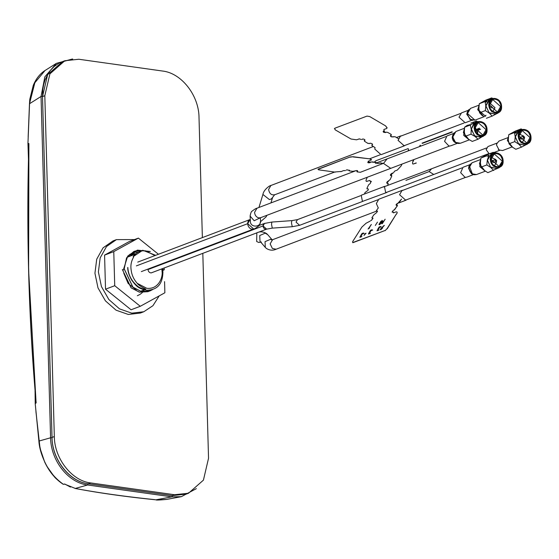 <?xml version="1.0" encoding="UTF-8"?>
<svg xmlns="http://www.w3.org/2000/svg" width="559" height="559" viewBox="0 0 559 559"><rect width="100%" height="100%" fill="white"/><g stroke="black" fill="none" stroke-linecap="round" stroke-linejoin="round"><path stroke-width="0.84" d="M247.721 223.67L253.695 229.001A5.073 4.039 -110.8 0 1 247.721 223.67A5.073 4.039 -110.8 0 1 250.097 219.512L247.721 223.67L136.361 265.888M265.483 223.334A3.047 2.425 69.2 0 0 264.491 223.439A3.047 2.425 69.2 0 0 263.128 226.542A3.047 2.425 69.2 0 0 265.651 229.239A3.047 2.425 69.2 0 0 266.65 229.134L263.058 225.934L264.491 223.439L259.055 225.501M387.506 192.003L385.675 192.624L384.438 186.433L385.347 186.308M384.438 186.433L361.205 195.245L362.442 201.429L386.737 192.506M75.116 488.496L87.56 484.988L171.823 496.846L181.361 496.665L166.792 499.39L157.68 499.949M35.07 390.993L35.224 403.822L36.16 402.794C28.795 318.49 26.371 232.076 28.893 143.558L27.95 143.39L28.509 157.792M27.95 143.39L29.557 103.708L27.95 143.39L28.481 159.175M28.782 147.324C26.343 234.291 28.754 319.035 36.021 401.572L28.607 270.325L28.893 143.558M38.899 441.128L35.224 403.822L35.091 391.23M63.446 484.36C49.569 474.521 41.415 460.085 38.976 441.058L38.899 441.149C39.333 448.388 41.967 456.731 46.802 466.178L54.286 476.659C55.614 478.679 62.867 484.283 63.258 484.276M155.772 499.851L171.823 496.846L172.424 495.63L88.154 483.766L87.56 484.988C68.17 482.662 50.855 460.567 50.583 437.788L38.976 441.058L35.224 403.822M64.613 483.961L70.434 487.064M155.255 499.69C125.502 496.623 98.915 492.898 75.486 488.517L64.662 484.15L63.195 484.241M64.537 60.854L58.919 63.167L54.076 66.563L50.492 70.301L47.955 73.928L45.006 80.133L43.651 84.682L42.805 89.489L42.505 96.351L41.045 96.476L44.853 76.835L56.445 63.328L72.202 59.065M88.154 483.766C69.477 481.732 52.148 459.617 52.036 437.669L50.583 437.788L41.045 96.476L29.557 103.708L34.029 83.724L45.041 70.504L56.445 63.328L72.705 59.03M45.041 70.504C39.996 73.725 36.076 78.672 33.288 85.331L29.816 99.209L29.473 103.778L35.196 81.397M406.798 199.675L405.792 200.276L399.573 194.728L402.054 190.402L403.2 190.186M402.054 190.402L378.82 199.214L376.34 203.532L378.268 207.948M405.275 145.27L404.276 145.864L398.057 140.323L400.53 135.998L401.683 135.781M375.005 147.534L374.823 149.127L381.042 154.675L404.276 145.864M523.427 136.123L520.436 137.262L519.961 138.094L521.156 139.156L524.146 138.024L524.621 137.193L523.427 136.13L522.944 136.955L524.146 138.024M522.358 142.349L524.44 138.723L524.349 137.898M523.664 136.082L519.22 134.069M522.944 136.955L524.621 137.193M495.526 159.525L492.535 160.657L492.06 161.488L493.255 162.55L496.245 161.418L496.72 160.587L495.526 159.525L495.05 160.356L496.245 161.418M494.456 165.743L496.539 162.159L496.448 161.292M495.763 159.483L491.319 157.47M492.206 107.321L490.529 107.083L492.206 107.321M492.933 111.339L495.015 107.712L489.796 103.066M371.351 224.452L369.206 227.841L369.604 227.918L368.088 229.036L371.351 224.452M468.966 139.638L463.718 135.397L464.291 128.989M453.51 133.482L446.927 135.977L444.573 141.357L448.94 146.032L450.673 145.843L457.255 143.349M416.155 162.935L413.625 163.892L416.155 162.935M416.308 163.046L413.625 163.892C412.577 164.402 412.311 163.612 412.821 161.523L413.933 159.56L412.975 161.642M420.298 145.34L419.767 146.493L420.452 145.452M469.588 164.8L463.006 167.295L460.651 172.675L465.018 177.343L466.751 177.161L473.333 174.667M484.953 170.949L479.762 166.624L480.467 160.181M134.467 239.58L116.447 239.622L106.51 246.533L100.173 257.874L98.391 271.933L101.438 286.564L108.851 299.533L119.507 308.875L131.777 313.159L143.796 311.747L152.935 305.696L159.21 295.879M116.447 239.622L113.002 240.929L103.066 247.84L96.721 259.187L94.939 273.239L97.986 287.871L105.399 300.84L116.055 310.182L128.325 314.465L140.344 313.054L143.684 311.782M130.093 254.121L131.547 254.45M131.561 254.45L133.196 254.981M376.375 210.596L378.331 207.878M387.24 228.75L396.373 213.978L387.094 228.617L385.158 230.65M370.156 221.105L366.033 223.265L361.876 227.066L352.596 241.698L352.82 242.725L385.018 230.518L352.68 242.592M396.52 214.118C397.561 212.462 397.365 211.735 395.933 211.924L393.403 212.888L393.389 212.301M393.326 211.994L392.264 212.203C391.887 212.141 392.32 211.456 393.564 210.156L394.249 209.891L397.33 205.719L394.395 210.03M397.477 205.859L397.225 205.209L396.534 205.474C396.072 205.363 396.569 204.587 398.015 203.134L401.551 199.06L398.846 203.001M376.521 210.736L376.626 211.246L377.318 210.981C377.779 211.092 377.283 211.868 375.83 213.321L374.104 214.537L371.924 217.619M372.063 217.758L372.168 218.269L372.86 218.003C373.237 218.08 372.804 218.758 371.56 220.05M371.7 220.19L370.778 220.539M377.451 222.133L375.334 225.466L377.451 222.133M380.952 221.231L378.932 224.418L380.952 221.231M366.082 233.222L365.195 233.557L364.021 235.409L366.082 233.222M379.002 230.091L377.046 230.818L377.339 229.959L377.814 229.777L377.604 230.399L378.024 230.448L378.883 229.882M370.428 233.341L368.472 234.067L368.765 233.208L369.24 233.026L369.031 233.648L369.45 233.697L370.31 233.131M361.855 236.597L359.898 237.323L360.192 236.457L360.667 236.275L360.457 236.897L360.876 236.946L361.736 236.38M385.144 219.226L382.377 223.565L381.741 223.81L382.971 220.777L379.903 224.508L379.288 224.739L382.049 220.4M363.504 233.571L362.253 233.997L361.373 235.08L361.939 234.871L361.638 235.346L360.597 235.744L362.015 233.508L363.336 233.005L364.119 233.348M372.077 230.315L370.827 230.741L369.946 231.831L370.512 231.615L370.212 232.097L369.171 232.495L370.589 230.252L371.91 229.756L372.692 230.098M380.651 227.066L379.4 227.492L378.52 228.582L379.086 228.365L378.785 228.848L377.744 229.239L379.163 227.003L380.483 226.507L381.266 226.849M384.361 225.389L381.042 228.806L381.084 229.288L382.705 227.883L380.798 229.763L380.309 229.7L380.56 228.987L383.767 225.675M396.534 205.474C395.611 204.922 396.107 204.14 398.015 203.134M162.711 269.606L164.234 269.822L162.802 270.36M164.234 269.822L164.178 267.985M158.442 254.261L138.373 238.106L129.171 241.593L104.575 255.107L105.525 289.199L131.072 309.777L140.274 306.29L164.87 292.769L164.563 281.631M138.373 238.106L113.77 251.62L104.575 255.107M113.77 251.62L114.728 285.712L105.525 289.199M114.728 285.712L140.274 306.29M123.777 273.239L128.144 283.42L136.144 289.862M123.315 270.018L127.704 256.162M127.913 255.945L133.377 252.542M133.426 252.528L137.787 251.913M137.353 252.186L135.788 252.011M135.935 251.997L137.388 252.165M148.911 291.316L139.443 292.196L131.065 287.808L122.358 269.501L131.127 287.78L139.498 292.175L148.086 291.665L151.216 289.981M151.258 289.974L148.967 291.295M140.379 250.753L135.669 250.942M135.641 250.949L133.811 251.494L126.53 257.978L124.147 268.823L132.846 287.13L141.224 291.525L149.812 291.008L152.593 289.583M152.642 289.569L149.868 290.987L141.28 291.505L132.909 287.109L124.203 268.802L126.586 257.951L133.867 251.473L135.669 250.935M135.697 250.928L140.449 250.739M133.615 257.154C131.218 261.186 130.408 265.525 131.183 270.179C131.791 275.126 133.825 279.521 137.283 283.364C139.086 286.11 145.731 288.863 145.822 289.185C145.522 289.807 139.191 287.885 137.612 286.159C131.575 281.205 128.318 274.965 127.829 267.454L127.725 267.481C127.683 271.157 129.038 275.426 131.784 280.276C135.662 285.118 137.339 288.304 145.962 290.198C161.16 290.449 162.704 278.815 162.921 272.044L162.55 268.599M137.283 283.364L146.744 288.276C158.49 289.681 162.893 277.376 162.103 271.814L161.831 268.872M154.948 255.589L145.703 250.879C140.428 250.299 136.242 252.228 133.14 256.672L142.755 250.264L155.647 255.323M149.91 251.424L137.374 250.139L130.841 255.407L133.203 252.724L137.43 250.118L150.343 251.62M142.699 290.449L142.391 291.008M128.095 255.756L129.744 256.288M202.372 237.61L199.011 117.432C198.878 95.365 181.458 73.131 162.676 71.056L78.833 59.254L64.844 60.735L49.919 73.851L44.811 95.729L54.328 436.551C54.461 458.618 71.88 480.852 90.663 482.927L174.513 494.729L188.502 493.248L203.427 480.132L208.535 458.254L202.812 253.339M64.844 60.735L62.545 61.609L47.62 74.724L42.512 96.602L52.029 437.424C52.162 459.491 69.582 481.725 88.364 483.801L172.214 495.602L186.196 494.121L188.502 493.248M135.292 253.87L132.511 253.388M132.49 253.381L131.428 253.339M131.47 253.318L132.511 253.36M132.539 253.36L135.32 253.842M133.985 254.68L130.24 254.031M130.275 254.01L131.791 254.149M131.805 254.156L134.041 254.659M137.332 295.739L139.904 294.453M139.932 294.432L141.497 293.279M141.525 293.258L142.259 292.588M142.279 292.567L142.985 291.826M143.006 291.805L144.46 289.918M132.203 255.358L129.227 254.757M129.255 254.736L132.259 255.337M520.422 129.884L514.497 132.525L515.202 136.85L514.748 141.616L518.731 144.145L521.568 147.101L526.033 144.69M521.931 129.318L521.058 128.919L518.354 130.506L515.202 136.85L518.731 144.145L525.418 145.081L526.34 144.571M514.497 132.525L508.746 134.705L508.299 139.47L509.004 143.796L511.834 146.758L515.817 149.281L521.568 147.101M514.748 141.616L509.004 143.796M521.058 128.919L515.307 131.099L508.746 134.705M516.32 132.448L515.796 131.868M516.02 132.853L514.532 132.511M519.018 136.019L522.155 130.526L530.044 137.57L526.906 143.055L518.962 135.949C518.368 127.263 530.442 128.961 530.33 137.549C530.924 146.234 518.85 144.529 518.962 135.949M531.001 137.64C531.127 128.046 517.627 126.145 518.291 135.851C518.172 145.445 531.665 147.345 531.001 137.64M518.011 135.872L521.142 142.713L527.34 144.194L531.05 137.71L527.92 130.869L521.722 129.388L518.011 135.872M522.707 130.359L522.33 130.247M521.722 129.388L519.08 130.394L515.37 136.878L518.493 143.712L524.691 145.193L527.34 144.194M496.951 143.125L487.958 146.535L486.148 149.693L489.23 153.844M507.921 137.661L498.977 141.057L496.741 143.789L496.595 145.214L499.089 149.98L502.569 150.546L511.52 147.15M508.348 136.906L507.369 140.54L512.834 147.534M498.53 167.931L487.846 172.668L483.877 170.111L481.11 167.225L480.398 162.795L480.88 158.036L487.476 154.508L488.433 155.821M502.15 161.027L494.254 153.928L491.116 159.413L499.005 166.449L502.429 161.006C502.953 169.684 490.886 167.854 491.061 159.28C490.536 150.644 502.541 152.397 502.429 160.943L502.15 160.964M503.1 161.041C503.764 170.747 490.271 168.846 490.397 159.252C489.726 149.546 503.226 151.447 503.1 161.041M503.149 161.104L499.439 167.588L493.241 166.107L490.11 159.273L493.828 152.789L500.019 154.27L503.149 161.104M499.439 167.588L496.79 168.594L490.592 167.113L487.469 160.272L491.179 153.788L493.828 152.789M492.521 153.278L490.502 153.872L493.227 152.327L494.051 152.705M498.132 168.084L497.468 168.511L490.781 167.497L487.301 160.174L489.055 155.011M493.59 170.488L490.781 167.497L486.812 164.933L487.301 160.174M486.63 155.856L480.88 158.036M486.812 164.933L481.061 167.113M493.227 152.327L487.476 154.508M484.919 170.928L479.468 163.934L480.461 160.279M488.126 156.247L486.526 155.898M477.652 130.408L480.642 129.22L478.972 129.038L476.764 129.877M478.972 129.038L480.642 129.22M151.175 272.918L256.315 233.054L151.636 272.736A3.047 2.425 69.2 0 1 148.051 269.536L263.058 225.934M433.742 174.471L429.144 171.564L431.583 168.776M405.918 180.375L429.144 171.564M491.906 108.048L491.207 106.21M500.619 106.559L492.731 99.523L489.593 105.008L497.482 112.045L500.619 106.559M492.025 107.922L491.382 106.224M500.906 106.538C501.5 115.224 489.425 113.526 489.537 104.938C488.943 96.26 501.018 97.958 500.906 106.538M501.57 106.636C502.241 116.342 488.741 114.441 488.866 104.847C488.203 95.142 501.696 97.042 501.57 106.636M501.626 106.699L497.915 113.184L491.717 111.702L488.587 104.868L492.297 98.384L498.495 99.865L501.626 106.699M497.915 113.184L495.267 114.19L489.069 112.708L485.939 105.868L489.656 99.383L492.297 98.384M496.923 113.561L492.137 116.097L489.307 113.135L485.778 105.847L488.929 99.495L490.998 98.873M496.609 113.68L495.994 114.078L489.307 113.135L485.324 110.612L485.778 105.847L485.072 101.521L479.322 103.701L485.883 100.096L491.634 97.916L492.507 98.307M485.072 101.521L491.634 97.916M486.372 100.865L486.896 101.445M486.596 101.85L485.107 101.5M482.41 115.748L479.573 112.792L478.874 108.46L479.322 103.701M479.573 112.792L485.324 110.612M486.393 118.277L492.137 116.097M485.505 115.615L486.057 115.231M485.533 116.307L477.945 109.536L478.923 105.903M486.071 129.646L478.176 122.61L475.038 128.095L482.927 135.138L486.071 129.646M477.686 133.88L477.728 132.811L475.087 127.026M486.351 129.625C486.945 138.311 474.877 136.613 474.982 128.025C474.395 119.347 486.463 121.044 486.351 129.625M487.022 129.723C487.686 139.429 474.193 137.528 474.318 127.934C473.655 118.228 487.148 120.129 487.022 129.723M487.071 129.793L483.36 136.27L477.162 134.796L474.032 127.955L477.749 121.471L483.94 122.952L487.071 129.793M483.36 136.27L480.712 137.276L474.521 135.795L471.391 128.954L475.101 122.47L477.749 121.471M482.11 136.745L478.015 139.233L472.264 141.413L468.19 139.093L465.263 136.34L464.347 131.994L464.578 127.207L467.163 125.391L470.412 124.58M477.596 131.568L477.672 132.993L475.178 127.11M482.054 136.766L475.087 136.48L471.013 134.16L471.244 129.374L474.06 122.77L470.329 125.027L464.578 127.207M478.015 139.233L475.087 136.48L471.244 129.374L470.329 125.027M471.013 134.16L465.263 136.34M468.945 139.624L463.39 132.623L464.284 129.115M475.185 129.395L476.184 132.043M476.645 120.954L470.895 123.134M390.72 168.357L383.495 163.41L387.121 158.868M483.654 116.558L477.721 109.683L478.93 105.798M468.065 110.396L461.482 112.89L459.009 117.215L465.221 122.756L471.803 120.262M422.345 143.397L452.322 132.036M422.052 143.167L452.028 131.805M412.821 161.523L413.611 159.678M419.523 146.584L420.151 145.221M318.539 169.615L318.029 169.167L350.227 156.946L353.05 156.723L369.758 158.854L353.05 156.723L350.234 157.156M335.267 172.144L318.546 169.817M318.036 169.363L350.227 156.946M357.522 171.089C357.816 170.432 356.921 170.383 354.853 170.949L352.757 171.327L349.082 170.858M353.057 156.932L369.758 158.854L371.428 159.588M369.765 159.063C371.644 159.476 371.987 159.832 370.799 160.147L368.276 161.32M368.269 161.111L368.626 161.376M368.786 161.572L367.871 162.11L370.896 162.152M370.219 162.613C368.402 163.004 367.619 162.844 367.871 162.11M370.89 161.956L375.983 162.515L372.301 161.844M375.976 162.313L376.249 162.837M376.242 162.641L375.557 163.095L378.226 163.438L380.33 163.074L383.586 163.487L380.323 162.865M383.579 163.284L360.359 172.291L357.096 171.872L356.838 171.55L357.529 171.285M349.068 170.656L349.508 170.264L347.167 169.964M347.16 169.768L346.245 170.118M340.906 171.697L343.429 170.635L345.413 170.579M340.899 171.494L335.26 171.941M391.335 135.271L390.699 135.355C390.266 136.585 391.111 137.074 393.229 136.822C391.202 136.787 390.357 136.298 390.699 135.355L390.357 135.788M384.285 130.96L383.418 131.127L385.633 132.413C383.795 132.588 383.034 132.217 383.362 131.309L383.118 131.533M359.011 139.023L356.53 139.813L351.017 139.016L335.19 129.835L334.757 128.486L334.401 128.801L334.841 128.221L367.011 116.097L369.744 116.579L385.542 125.852L387.094 128.004L386.437 128.465M334.841 128.221L367.011 116.097M386.381 128.647L383.907 129.429M383.851 129.604L384.152 130.554M385.577 132.595L386.325 132.155L387.687 132.399L391.174 134.419M391.118 134.593L391.391 135.096M393.173 136.997L393.92 136.564M393.864 136.738L395.283 136.801L398.371 138.597M375.082 147.576L372.028 145.703L371.84 144.928M371.784 145.109L372.525 144.676M372.476 144.851C372.79 143.998 371.966 143.446 369.995 143.202M369.939 143.383L369.303 143.467M369.254 143.642L367.941 143.223M367.885 143.404L364.461 141.203L364.244 140.526L364.936 140.26M364.88 140.442C365.153 139.708 364.433 139.219 362.721 138.974M362.665 139.156L361.743 139.505M360.925 139.359L359.067 138.849M387.128 127.822L385.542 125.852M402.033 164.066L401.089 165.974L401.956 164.101M408.035 150.937L408.566 149.784L408.168 148.603L375.893 160.754L374.271 162.131M370.351 181.402L369.925 180.459L366.438 181.382M401.089 165.974L397.295 170.083L394.766 171.04L393.585 172.598M393.019 173.213L392.097 173.563L390.909 175.715L391.593 175.449L391.789 176.043L390.147 179.6L388.505 180.885C386.674 182.017 386.276 182.884 387.31 183.485L388.009 183.226L388.205 183.813L387.597 185.455M388.659 181.004C387.142 182.374 386.695 183.198 387.31 183.485M364.482 194.001L364.971 192.617L366.606 191.332C368.444 190.207 368.842 189.347 367.808 188.739L367.116 189.005L366.914 188.411L368.563 184.847L370.191 183.555L371.239 181.291M371.393 181.409L370.477 181.759M367.242 181.305C365.914 181.605 365.67 180.837 366.515 178.999L367.298 177.238M392.718 172.983L391.873 173.388C390.322 174.415 390 175.191 390.909 175.715M35.93 411.62L40.031 448.276L44.685 462.041C49.339 471.838 55.481 479.224 63.118 484.206L63.258 484.234M155.143 499.732C125.656 496.713 99.236 492.996 75.884 488.573L75.689 488.552M172.424 495.63L188.467 493.262M42.505 96.351L52.036 437.669M469.301 139.869L460.385 143.251L458.324 143.467C455.166 142.664 453.384 140.386 452.972 136.634L455.92 131.484L452.79 135.194L454.215 132.707M458.296 143.46L455.578 142.545L452.622 136.885L452.79 135.194L452.545 137.116L455.424 142.433M456.682 143.09C454.034 142.419 452.538 140.512 452.196 137.367L453.125 134.216M472.551 174.373L469.204 165.534M468.826 166.694L468.624 168.434L471.503 173.744M485.303 171.208L476.464 174.562L474.402 174.785C471.244 173.975 469.462 171.697 469.05 167.952L471.999 162.795L468.868 166.512L470.294 164.025M474.367 174.778L471.656 173.856L468.701 168.203L468.784 166.875M162.103 271.814L162.921 272.044M44.811 95.729L42.512 96.602M54.328 436.551L52.029 437.424M174.513 494.729L172.214 495.602M88.364 483.801L90.663 482.927M360.436 195.755L297.472 219.624L296.039 222.119L299.624 225.319L292.252 226.709L272.296 228.128L271.527 224.376L271.863 222.056L264.491 223.439M292.252 226.709L291.484 222.957L291.819 220.63L297.472 219.624M259.642 217.912L259.278 218.317L260.557 217.71L258.894 217.884C256.35 217.234 254.911 215.404 254.576 212.378L256.958 208.221L356.363 170.53M259.746 218.052L254.17 220.742L250.111 216.06M260.529 220.924L260.543 221.161C261.032 227.499 250.264 227.813 250.397 221.455L250.111 216.026C250.725 212.895 251.389 211.267 252.109 211.141C254.583 209.234 256.197 208.262 256.958 208.221M270.94 202.917L272.617 197.418L271.227 199.032L269.382 199.563L262.912 194.462C263.45 191.527 265.616 188.725 269.396 186.063L373.314 146.535M274.993 194.63C271.569 195.524 269.438 193.812 268.606 189.487L270.982 185.329M272.401 240.209L270.521 239.315L265.036 241.663L265.294 247.392L259.991 241.257L259.732 235.521L265.211 233.173L267.67 234.619L266.664 233.648C263.394 231.587 260.117 231.3 256.833 232.796L256.665 241.509L258.768 242.466L261.402 242.026M265.294 247.399L266.294 248.364C269.557 250.432 272.834 250.718 276.125 249.216L272.359 248.441L270.151 243.885L272.526 239.727L377.814 199.808M484.443 116.558L474.94 120.157L467.527 113.547L470.475 108.39L479 105.162M472.844 120.374L470.133 119.451L467.177 113.798L467.345 112.107L468.77 109.62M467.303 112.296L467.1 114.029L469.979 119.347M467.261 112.471L470.475 108.39M471.027 119.968L466.751 114.274L467.673 111.129M137.745 262.108L250.292 219.435M126.935 257.357L134.817 254.366M141.203 291.015L144.25 289.862M266.65 229.134L258.09 232.376L266.65 229.134L272.296 228.128M141.343 271.597L253.695 229.001C254.436 228.973 256.05 227.995 258.544 226.081C259.25 225.969 259.921 224.341 260.543 221.196L260.368 217.786M166.792 499.39C159.622 500.074 155.996 500.221 155.926 499.823M181.361 496.665L196.363 488.636M35.014 391.139L35.098 390.762M27.964 143.733L28.474 159.224M75.738 488.566C99.229 493.017 125.691 496.741 155.123 499.739M29.473 103.778L28.16 136.815M399.259 202.749L405.792 200.276M396.366 137.577L400.53 135.998M464.361 128.284L455.92 131.484M455.271 142.328L460.385 143.251M480.537 159.56L471.999 162.795M471.349 173.646L476.464 174.562M514.797 133.322L516.376 132.721M521.03 130.953L522.155 130.526M499.69 150.336L493.786 152.572M498.349 149.463L499.089 149.98M496.525 144.669L496.741 143.789M477.239 129.045L479.447 128.207M299.624 225.319L362.595 201.443M385.829 192.638L488.643 153.655M383.67 186.944L486.484 147.96M271.863 222.056L291.819 220.63M485.373 102.311L486.672 101.815M375.445 163.298L445.921 136.578M260.557 217.71L449.52 146.067M399.524 136.599L460.476 113.491M272.617 197.418L274.581 194.818L334.617 172.06M369.541 158.819L379.889 154.892M403.123 146.088L464.075 122.98M258.95 207.466L262.912 194.462M266.971 215.278L265.993 217.004L260.536 221.692M267.67 234.619L272.184 239.846M271.898 240.049L272.526 239.727M401.048 191.003L462 167.889M276.125 249.216L376.507 211.155M404.646 200.492L465.598 177.378M469.826 119.242L474.94 120.157"/></g></svg>
